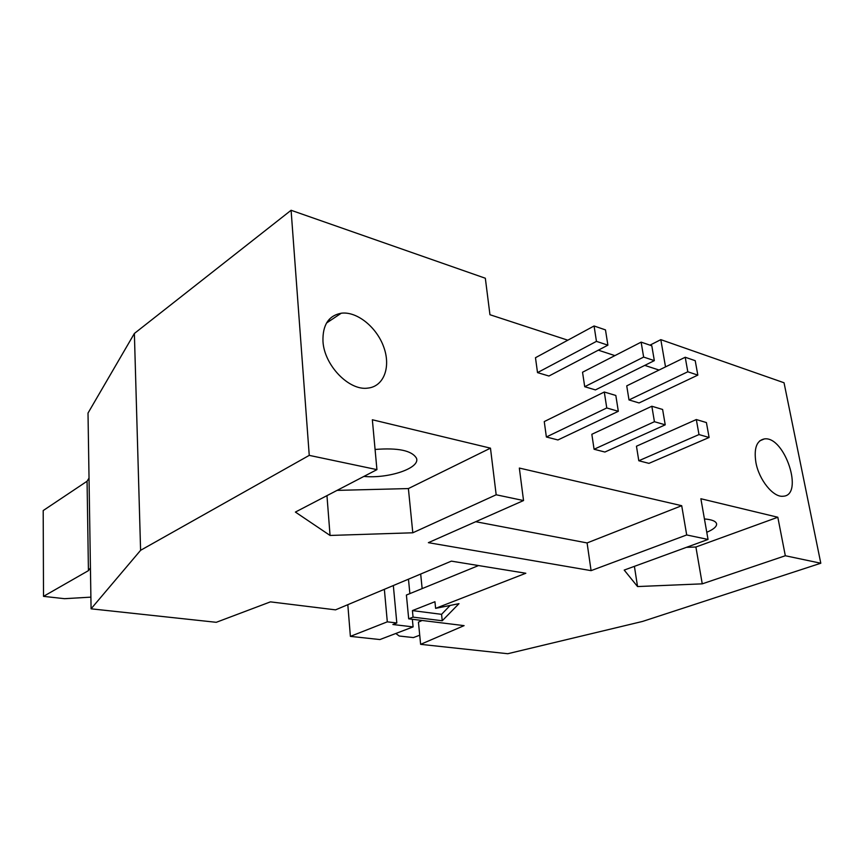 <?xml version="1.0" encoding="UTF-8"?>
<svg xmlns="http://www.w3.org/2000/svg" width="864" height="864" viewBox="0 0 864 864"><rect width="100%" height="100%" fill="white"/><g stroke="black" fill="none" stroke-linecap="round" stroke-linejoin="round"><path stroke-width="1.3" d="M654.426 421.708L651.845 406.242L662.612 409.46L665.226 424.829L654.426 421.708L594.076 449.258L591.84 434.29L651.845 406.242M665.226 424.829L604.897 452.034L594.076 449.258M584.712 386.705L582.541 372.233L641.142 342.133L651.812 345.794L654.329 360.634L643.637 357.08L584.712 386.705L595.426 389.912L654.329 360.634M643.637 357.08L641.142 342.133M567.81 340.2L489.953 314.723L485.33 278.24L291.092 210.276L134.374 333.472L88.009 413.078L91.076 608.818L216.27 622.307L270.443 601.862L335.534 609.854L451.364 561.136L525.83 573.253L435.618 608.353L458.978 603.666L442.238 620.762L441.569 614.336L450.122 605.448M435.618 608.353L434.938 601.722L412.42 610.6L441.569 614.336M419.72 635.224L413.381 637.589L399.222 636.012L395.82 633.485M413.1 626.897L379.901 639.554L350.384 636.368L387.31 621.842L396.814 622.976L392.882 624.51L413.1 626.897L412.355 619.283M408.467 579.182L409.871 593.622M393.336 585.544L396.814 622.976M384.361 589.324L387.31 621.842M347.814 604.692L350.384 636.368M422.107 620.482L418.435 622.145L420.628 644.339L464.098 625.633L408.694 618.829L406.404 595.037L478.537 565.564M90.439 567.918L88.43 570.64L87.07 481.237L43.2 510.559L43.513 596.354L64.498 598.687L90.893 597.143M88.43 570.64L43.513 596.354M87.07 481.237L89.024 478.094M596.452 341.366L594.076 325.976L605.48 329.897L607.889 345.168L596.452 341.366L537.516 372.611L535.475 357.718L594.076 325.976M537.516 372.611L548.942 376.024L607.889 345.168M606.766 407.959L604.292 392.018L615.827 395.464L618.322 411.296L606.766 407.959L546.372 436.99L544.255 421.578L604.292 392.018M546.372 436.99L557.928 439.96L618.322 411.296M687.798 371.779L685.217 357.253L695.218 360.688L697.831 375.116L687.798 371.779L629.003 399.935L626.735 385.862L685.217 357.253M629.003 399.935L639.068 402.948L697.831 375.116M698.998 434.57L696.319 419.548L706.406 422.561L709.106 437.486L698.998 434.57L638.798 460.75L636.455 446.213L696.319 419.548M638.798 460.75L648.961 463.363L709.106 437.486M322.974 341.388C322.488 325.026 328.579 315.641 341.269 313.211C356.962 311.148 376.758 327.208 383.778 347.123C391.046 367.016 383.886 386.478 367.902 388.098C349.24 391.068 324.216 365.429 322.974 341.388M755.881 462.37C753.786 448.319 756.626 440.5 764.392 438.912C784.728 435.802 804.427 495.709 783.022 496.238C773.248 497.545 758.916 479.801 755.881 462.37M649.976 345.157L660.82 339.649L665.518 366.887M660.82 339.649L784.037 382.763L820.8 563.231L642.6 621.421L507.762 653.724L420.628 644.339M706.774 532.278C713.545 529.394 716.818 526.597 716.602 523.865C715.975 521.219 711.914 519.577 704.43 518.94M686.426 547.344L695.898 547.009L777.816 517.244L785.322 555.746L702.248 583.848L695.898 547.009M702.248 583.848L637.546 586.559L624.208 570.078L708.037 539.449L700.877 498.744L777.816 517.244M637.546 586.559L634.403 566.352M587.088 542.938L681.707 505.699L686.696 534.956L591.084 570.64L587.088 542.938L475.74 521.705M591.084 570.64L428.371 542.668L523.541 500.548L519.34 468.061L681.707 505.699M375.084 449.464C398.174 447.628 411.988 450.565 416.502 458.276C420.39 468.158 388.606 478.818 363.884 476.42M490.471 448.157L496.174 494.78L412.798 532.786L330.059 535.453L295.391 512.071L376.931 469.638L372.352 419.764L490.471 448.157L408.391 488.57L337.057 490.385M412.798 532.786L408.391 488.57M330.059 535.453L326.959 495.644M134.374 333.472L140.594 550.314L309.247 455.371L376.931 469.638M291.092 210.276L309.247 455.371M496.174 494.78L523.541 500.548M686.696 534.956L708.037 539.449M785.322 555.746L820.8 563.231M659.048 370.051L644.771 365.386M614.898 355.612L598.32 350.179M91.076 608.818L140.594 550.314M422.15 588.6L420.682 574.042M442.238 620.762L413.057 617.134L408.694 618.829M412.42 610.6L413.057 617.134M341.269 313.211L326.506 323.05M764.392 438.912L759.748 440.845M329.443 319.108L329.605 320.987"/></g></svg>
